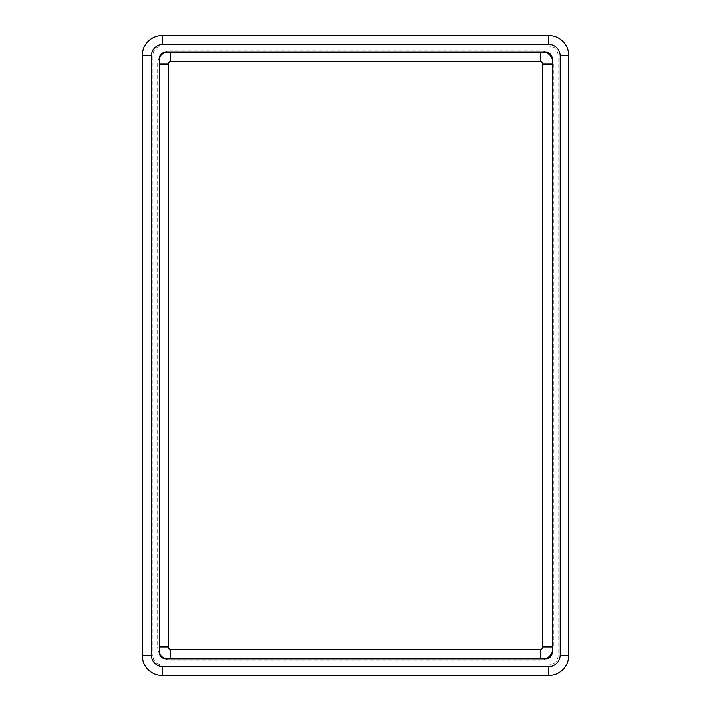 <?xml version="1.0" encoding="UTF-8"?>
<svg xmlns="http://www.w3.org/2000/svg" width="711" height="711" viewBox="0 0 711 711"><rect width="100%" height="100%" fill="white"/><g stroke="black" fill="none" stroke-linecap="round" stroke-linejoin="round"><path stroke-width="0.53" stroke-dasharray="3.56 2.67" d="M548.314 666.749A11.874 11.874 0 0 0 560.188 654.875L560.188 56.125A11.874 11.874 0 0 0 548.314 44.251L163.21 44.251A11.874 11.874 0 0 0 151.345 56.125L151.345 654.875A11.874 11.874 0 0 0 163.21 666.749L548.314 666.749M165.85 52.17A6.595 6.595 0 0 0 159.255 58.764L159.255 652.236A6.595 6.595 0 0 0 165.85 658.83L545.675 658.83A6.595 6.595 0 0 0 552.269 652.236L552.269 58.764A6.595 6.595 0 0 0 545.675 52.17L165.85 52.17M142.378 655.666L152.927 655.666A9.234 9.234 0 0 0 162.161 664.901L548.839 664.901A9.234 9.234 0 0 0 558.073 655.666L558.073 55.334A9.234 9.234 0 0 0 548.839 46.099L162.161 46.099A9.234 9.234 0 0 0 152.927 55.334L151.372 55.334M151.372 655.666L152.927 655.666L152.927 55.334L142.378 55.334M159.255 646.966L157.673 646.966A13.189 13.189 0 0 0 159.362 653.418M165.005 658.777A13.189 13.189 0 0 0 170.862 660.155L540.138 660.155A13.189 13.189 0 0 0 545.897 658.83M552.269 652.129A13.189 13.189 0 0 0 553.327 646.966L553.327 64.034A13.189 13.189 0 0 0 552.269 58.871M545.897 52.17A13.189 13.189 0 0 0 540.138 50.845L170.862 50.845A13.189 13.189 0 0 0 165.005 52.223M159.362 57.582A13.189 13.189 0 0 0 157.673 64.034L168.223 64.034M168.223 646.966L157.673 646.966L157.673 64.034L159.255 64.034M162.161 675.45L162.161 666.696M548.839 675.45L548.839 666.731M568.622 655.666L560.161 655.666M568.622 55.334L560.161 55.334M548.839 35.55L548.839 44.269M162.161 35.55L162.161 44.304M170.862 658.83L170.862 649.605M540.138 658.83L540.138 649.605M552.269 646.966L542.777 646.966M552.269 64.034L542.777 64.034M540.138 52.17L540.138 61.395M170.862 52.17L170.862 61.395"/><path stroke-width="1.07" d="M548.314 666.749A11.874 11.874 0 0 0 560.188 654.875L560.188 56.125A11.874 11.874 0 0 0 548.314 44.251L163.21 44.251A11.874 11.874 0 0 0 151.345 56.125L151.345 654.875A11.874 11.874 0 0 0 163.21 666.749L548.314 666.749M159.255 58.764L159.255 652.236A6.595 6.595 0 0 0 165.85 658.83L545.675 658.83A6.595 6.595 0 0 0 552.269 652.236L552.269 58.764A6.595 6.595 0 0 0 545.675 52.17L165.85 52.17A6.595 6.595 0 0 0 159.255 58.764M142.378 655.666A19.784 19.784 0 0 0 162.161 675.45L548.839 675.45A19.784 19.784 0 0 0 568.622 655.666L568.622 55.334A19.784 19.784 0 0 0 548.839 35.55L162.161 35.55A19.784 19.784 0 0 0 142.378 55.334L142.378 655.666L151.372 655.666M159.362 653.418A13.189 13.189 0 0 0 165.005 658.777M168.223 64.034L168.223 646.966A2.64 2.64 0 0 0 170.862 649.605L540.138 649.605A2.64 2.64 0 0 0 542.777 646.966L542.777 64.034A2.64 2.64 0 0 0 540.138 61.395L170.862 61.395A2.64 2.64 0 0 0 168.223 64.034L159.255 64.034M545.897 658.83A13.189 13.189 0 0 0 552.269 652.129M552.269 58.871A13.189 13.189 0 0 0 545.897 52.17M165.005 52.223A13.189 13.189 0 0 0 159.362 57.582M162.161 666.696L162.161 675.45M548.839 666.731L548.839 675.45M560.161 655.666L568.622 655.666M560.161 55.334L568.622 55.334M548.839 44.269L548.839 35.55M162.161 44.304L162.161 35.55M151.372 55.334L142.378 55.334M168.223 646.966L159.255 646.966M170.862 649.605L170.862 658.83M540.138 649.605L540.138 658.83M542.777 646.966L552.269 646.966M542.777 64.034L552.269 64.034M540.138 61.395L540.138 52.17M170.862 61.395L170.862 52.17"/></g></svg>
